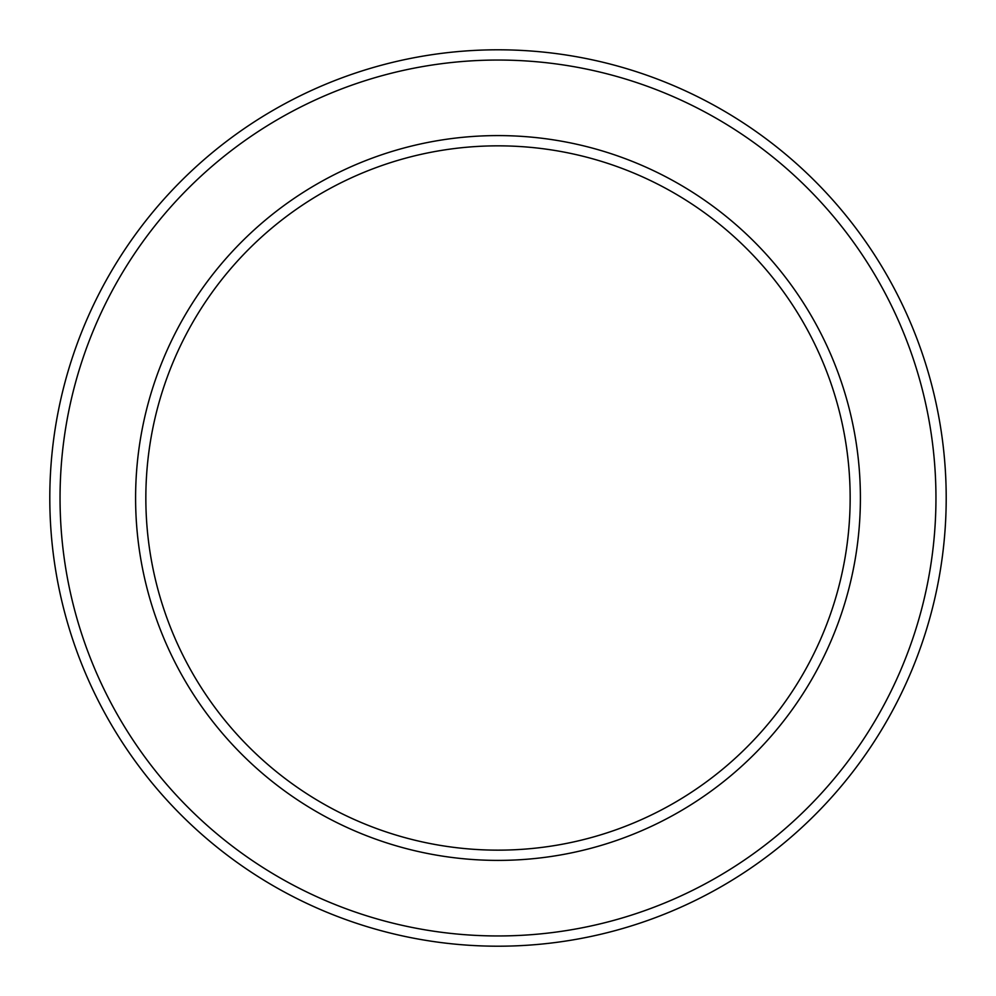 <?xml version="1.0" encoding="UTF-8"?>
<svg xmlns="http://www.w3.org/2000/svg" width="996" height="996" viewBox="0 0 996 996"><rect width="100%" height="100%" fill="white"/><g stroke="black" fill="none" stroke-linecap="round" stroke-linejoin="round"><path stroke-width="1.49" d="M498 145.839A352.161 352.161 0 0 1 802.975 674.08A352.161 352.161 0 0 1 193.025 674.08A352.161 352.161 0 0 1 498 145.839M498 135.593A362.407 362.407 0 0 1 811.852 679.197A362.407 362.407 0 0 1 184.148 679.197A362.407 362.407 0 0 1 498 135.593M498 49.8A448.2 448.2 0 0 1 886.154 722.1A448.2 448.2 0 0 1 109.846 722.1A448.2 448.2 0 0 1 498 49.8M498 60.046A437.954 437.954 0 0 1 877.277 716.983A437.954 437.954 0 0 1 118.723 716.983A437.954 437.954 0 0 1 498 60.046"/></g></svg>
